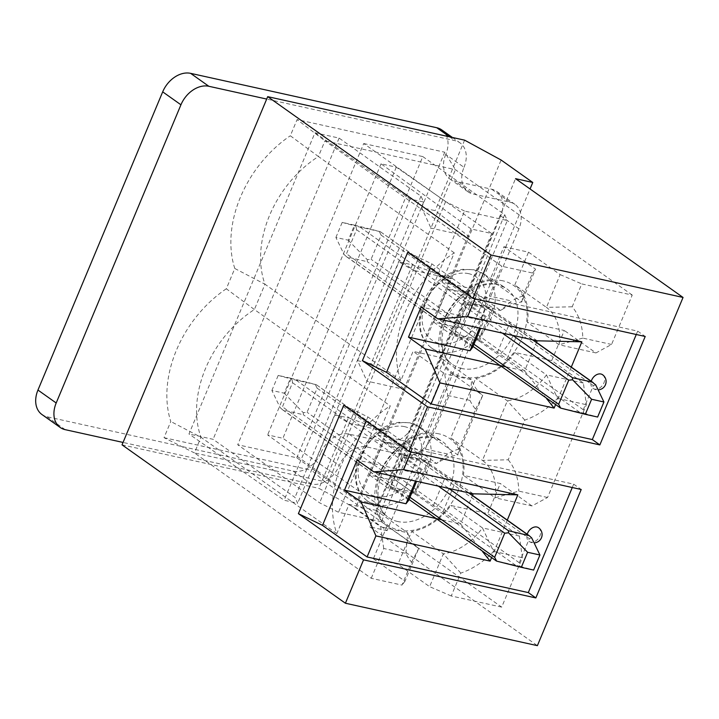 <?xml version="1.0" encoding="UTF-8"?>
<svg xmlns="http://www.w3.org/2000/svg" width="719" height="719" viewBox="0 0 719 719"><rect width="100%" height="100%" fill="white"/><g stroke="black" fill="none" stroke-linecap="round" stroke-linejoin="round"><path stroke-width="0.54" stroke-dasharray="3.6 2.7" d="M408.707 500.262L390.093 487.06L414.701 492.497L460.573 523.944L472.5 495.445M473.174 493.818L427.302 462.38L402.694 456.942L390.093 487.06M443.075 511.533L455.675 481.406M412.445 264.862L371.121 363.661L405.103 389.563L451.469 278.711L412.445 264.862L398.91 261.869L413.317 270.281L366.951 381.133L357.586 360.668L371.121 363.661M357.586 360.668L398.91 261.869M349.308 423.302L324.871 481.739L311.713 470.307L334.901 414.89L349.308 423.302L387.46 431.733L348.436 417.874L318.957 488.363L355.456 508.243L405.103 389.563L366.951 381.133L349.308 423.302M371.238 578.301L383.712 548.48L405.938 553.387A71.001 51.759 125.3 0 0 411.574 562.222L402.011 585.095L371.238 578.301L194.409 452.916L324.871 481.739L501.691 607.124L522.362 557.719L519.352 536.059L487.707 513.627L450.822 505.475A54.329 39.608 -54.7 0 1 411.69 531.431L397.975 564.217L373.368 558.78L405.004 581.213L418.728 548.426L387.083 525.993L373.368 558.78M454.273 252.863L318.4 156.517L324.952 140.852L501.772 266.237L532.545 273.04L522.974 295.913L521.832 301.944L535.547 269.158L503.902 246.716L490.187 279.511A54.329 39.608 125.3 0 0 469.004 288.04L442.05 282.082L454.273 252.863A98.224 71.603 -54.7 0 0 400.851 380.585L413.074 351.366L440.019 357.316A54.329 39.608 125.3 0 0 451.092 372.972L426.178 432.523A54.329 39.608 125.3 0 0 404.995 441.053L378.041 435.103L390.264 405.884A98.224 71.603 -54.7 0 0 336.843 533.597L349.066 504.379L376.01 510.337A54.329 39.608 125.3 0 0 387.083 525.993M503.902 246.716L528.519 252.162L560.155 274.595L546.44 307.381L514.804 284.949L528.519 252.162M583.361 383.047L546.476 374.896A54.329 39.608 -54.7 0 1 507.344 400.851L482.431 460.403A54.329 39.608 -54.7 0 1 495.067 497.791L531.952 505.942L547.563 497.476L586.371 404.707L583.361 383.047L551.716 360.605L564.316 330.488L527.431 322.337A54.329 39.608 125.3 0 0 514.804 284.949M551.716 360.605L514.831 352.463A54.329 39.608 -54.7 0 1 475.699 378.41L450.795 437.97A54.329 39.608 125.3 0 1 463.422 475.358L500.307 483.501L487.707 513.627M402.694 456.942L421.307 470.136L418.602 473.632L357.064 460.034M433.323 505.7L445.915 475.574M414.701 492.497L427.302 462.38M482.566 551.608L460.573 523.944L441.745 519.783M421.307 470.136L416.625 481.326M383.712 548.48L380.711 526.82L349.066 504.379M226.314 288.777A104.893 76.466 -54.7 0 0 170.798 421.514L164.031 437.682L194.409 452.916L200.96 437.251A98.224 71.603 -54.7 0 1 254.391 309.529L264.969 284.23L234.798 268.493L226.314 288.777L254.391 309.529L390.264 405.884M336.843 533.597L200.96 437.251L170.798 421.514M472.716 347.241L454.102 334.038L478.71 339.485L524.582 370.923L536.509 342.424M537.183 340.806L491.311 309.359L466.703 303.921L454.102 334.038M507.084 358.511L519.684 328.394M421.586 207.647L444.773 152.23L455.406 169.675L430.96 228.112L421.586 207.647L435.13 210.64L469.112 236.542L501.116 160.031M464.609 140.16L435.13 210.64M466.703 303.921L485.316 317.124L482.611 320.611L421.073 307.013M497.323 352.678L509.924 322.561M478.71 339.485L491.311 309.359M546.575 398.596L524.582 370.923L505.754 366.762M485.316 317.124L480.634 328.313M378.041 435.103L409.686 457.536L425.297 449.078L447.721 395.459L444.71 373.799L413.074 351.366M400.851 380.585L264.969 284.23A98.224 71.603 -54.7 0 1 318.4 156.517L290.323 135.765L297.091 119.597L444.773 152.23M234.798 268.493A104.893 76.466 -54.7 0 1 290.323 135.765M164.031 437.682L311.713 470.307M334.901 414.89L348.436 417.874M122.041 444.854L318.957 488.363M355.456 508.243L387.101 530.676L530.047 188.962M451.469 278.711L469.112 236.542L430.96 228.112L413.317 270.281L451.469 278.711M387.101 530.676L369.872 526.865L515.532 178.663M369.872 526.865L537.39 645.653M442.05 282.082L473.695 304.523L489.297 296.057L501.772 266.237M531.952 505.942L500.307 483.501M611.563 344.464L582.785 338.101A71.001 51.759 125.3 0 0 572.207 306.788L581.77 283.915L632.235 295.06L611.563 344.464L595.961 352.921L564.316 330.488M632.235 295.06L455.406 169.675L324.952 140.852L297.091 119.597M474.558 294.925L460.699 328.062L433.629 322.076L447.488 288.948L474.558 294.925L493.171 308.127L479.312 341.255L452.242 335.279L466.101 302.142L493.171 308.127M466.101 302.142L447.488 288.948M479.312 341.255L460.699 328.062M452.242 335.279L433.629 322.076M447.721 395.459L469.947 400.375L471.664 379.758L440.019 357.316M469.947 400.375A71.001 51.759 125.3 0 0 475.583 409.21L458.965 448.926L457.823 454.965L482.728 395.414A54.329 39.608 125.3 0 1 471.664 379.758L444.71 373.799M475.583 409.21L482.728 395.414L451.092 372.972M409.686 457.536L436.631 463.494A54.329 39.608 125.3 0 1 457.823 454.965L426.178 432.523M458.965 448.926A71.001 51.759 125.3 0 0 447.524 453.986L425.297 449.078M490.187 279.511L521.832 301.944A54.329 39.608 125.3 0 0 500.64 310.473L469.004 288.04M473.695 304.523L500.64 310.473L511.533 300.973L489.297 296.057M522.974 295.913A71.001 51.759 125.3 0 0 511.533 300.973M582.785 338.101L559.076 344.778A54.329 39.608 125.3 0 0 546.44 307.381L572.207 306.788M595.961 352.921L559.076 344.778L527.431 322.337M450.795 437.97L482.431 460.403L508.198 459.801L524.807 420.085A71.001 51.759 -54.7 0 0 557.585 398.344L546.476 374.896L514.831 352.463M524.807 420.085L507.344 400.851L475.699 378.41M547.563 497.476L518.776 491.122L495.067 497.791L463.422 475.358M508.198 459.801A71.001 51.759 -54.7 0 1 518.776 491.122M557.585 398.344L586.371 404.707M532.545 273.04L535.547 269.158M560.155 274.595L581.77 283.915M636.27 334.497L637.681 331.135L476.454 295.509L431.876 263.9L407.772 252.207M637.681 331.135L645.213 336.474M476.454 295.509L475.052 298.879M431.876 263.9L430.133 268.07M479.501 328.062L482.611 320.611M602.594 374.752A8.331 6.076 -54.7 0 1 603.385 384.009A8.331 6.076 -54.7 0 1 594.622 389.078A8.331 6.076 -54.7 0 1 592.95 388.341A8.331 6.076 -54.7 0 1 591.243 381.241M571.281 367.085L555.463 404.896M410.549 447.946L396.69 481.074L369.62 475.097L383.479 441.96L410.549 447.946L429.162 461.14L415.303 494.277L388.233 488.291L402.092 455.163L429.162 461.14M402.092 455.163L383.479 441.96M415.303 494.277L396.69 481.074M388.233 488.291L369.62 475.097M405.938 553.387L407.655 532.77L376.01 510.337M411.574 562.222L418.728 548.426A54.329 39.608 125.3 0 1 407.655 532.77L380.711 526.82M447.524 453.986L436.631 463.494L404.995 441.053M519.352 536.059L482.467 527.917L450.822 505.475M501.691 607.124L451.235 595.97L460.807 573.097A71.001 51.759 -54.7 0 0 493.576 551.365L482.467 527.917A54.329 39.608 -54.7 0 1 443.335 553.864L411.69 531.431M460.807 573.097L443.335 553.864L429.62 586.659L397.975 564.217M493.576 551.365L522.362 557.719M405.004 581.213L402.011 585.095M451.235 595.97L429.62 586.659M572.27 487.518L573.672 484.157L412.454 448.53L367.867 416.912L343.763 405.228M573.672 484.157L581.204 489.495M412.454 448.53L411.043 451.892M367.867 416.912L366.124 421.082M415.492 481.074L418.602 473.632M538.585 527.764A8.331 6.076 -54.7 0 1 539.376 537.03A8.331 6.076 -54.7 0 1 530.613 542.09A8.331 6.076 -54.7 0 1 528.941 541.362A8.331 6.076 -54.7 0 1 527.234 534.253M507.272 520.107L491.454 557.917M379.965 231.608L355.986 226.206L356.552 229.721L346.468 253.816L344.122 254.562L346.675 256.845L367.364 261.725L367.292 259.685L371.085 259.253L381.169 235.158L379.156 231.32L380.306 231.662L532.509 339.772M595.709 384.881L593.355 385.627L583.28 409.722L583.846 413.236L559.526 407.781M335.899 237.459L342.199 222.405L354.512 225.119L348.212 240.182L335.899 237.459L344.122 254.562M583.846 413.236L597.624 417.038M348.212 240.182L367.292 259.685M342.199 222.405L355.986 226.206M354.512 225.119L379.156 231.32M381.358 521.733L338.523 512.27L319.613 502.815L237.71 444.746L296.785 457.796L378.679 515.874L381.358 521.733L507.353 220.517L464.528 211.053L338.523 512.27M471.026 228.939L381.043 163.815L396.304 167.185L491.706 233.513L471.026 228.939L357.631 500.038L267.639 434.905L282.9 438.275L378.302 504.603L357.631 500.038M491.706 233.513L378.302 504.603M441.763 129.923A25.003 18.227 125.3 0 1 445.762 154.396L463.998 167.329A25.003 18.227 125.3 0 0 467.997 191.802A25.003 18.227 125.3 0 0 473.012 194.004L509.933 202.165A25.003 18.227 125.3 0 1 514.939 204.358A25.003 18.227 125.3 0 1 518.938 228.831L432.002 436.667A25.003 18.227 125.3 0 1 404.087 455.181L367.166 447.02A25.003 18.227 125.3 0 0 339.26 465.535A25.003 18.227 125.3 0 1 311.345 484.049L123.048 442.446M463.998 167.329A25.003 18.227 125.3 0 0 459.998 142.865A25.003 18.227 125.3 0 0 454.992 140.663L266.686 99.06M314.976 132.763L410.127 199.037L423.671 202.021L420.992 196.161L339.098 138.093L314.976 132.763L188.971 433.979L284.131 500.253L297.666 503.237L294.997 497.377L213.094 439.309L188.971 433.979M339.098 138.093L213.094 439.309M464.528 211.053L445.609 201.599L363.715 143.53L237.71 444.746M363.715 143.53L422.79 156.58L296.785 457.796M41.954 414.53A25.003 18.227 125.3 0 0 46.96 416.732L293.109 471.116A25.003 18.227 125.3 0 0 321.016 452.602L339.26 465.535M321.016 452.602A25.003 18.227 125.3 0 1 348.931 434.087L385.851 442.248A25.003 18.227 125.3 0 0 413.758 423.734L500.703 215.898A25.003 18.227 125.3 0 0 496.703 191.425A25.003 18.227 125.3 0 0 491.688 189.223L454.768 181.071L473.012 194.004M445.762 154.396A25.003 18.227 125.3 0 0 449.761 178.869A25.003 18.227 125.3 0 0 454.768 181.071M410.127 199.037L284.131 500.253M423.671 202.021L297.666 503.237M420.992 196.161L294.997 497.377M445.609 201.599L319.613 502.815M422.79 156.58L504.684 214.657L378.679 515.874M504.684 214.657L507.353 220.517M381.043 163.815L267.639 434.905M396.304 167.185L282.9 438.275M315.956 384.62L291.977 379.219L292.543 382.742L282.459 406.837L280.113 407.583L282.666 409.866L303.355 414.746L303.283 412.697L307.076 412.275L317.16 388.179L315.147 384.341L316.297 384.683L468.5 492.785M531.701 537.902L529.346 538.639L519.271 562.734L519.837 566.257L495.517 560.793M271.89 390.48L278.19 375.417L290.503 378.14L284.203 393.194L271.89 390.48L280.113 407.583M519.837 566.257L533.624 570.059M284.203 393.194L303.283 412.697M278.19 375.417L291.977 379.219M290.503 378.14L315.147 384.341M503.066 280.85A53.242 38.808 125.3 0 0 438.833 345.497A53.242 38.808 125.3 0 0 506.931 360.543A53.242 38.808 125.3 0 0 503.066 280.85M439.057 433.863A53.242 38.808 125.3 0 0 374.824 498.51A53.242 38.808 125.3 0 0 442.922 513.555A53.242 38.808 125.3 0 0 439.057 433.863M461.742 368.505A46.582 33.955 -54.7 0 1 451.397 363.652A46.582 33.955 -54.7 0 1 448.377 311.893A46.582 33.955 -54.7 0 1 496.955 284.32A46.582 33.955 -54.7 0 1 505.241 287.717A46.582 33.955 -54.7 0 1 511.164 339.431A46.582 33.955 -54.7 0 1 461.742 368.505M440.594 351.915A45.225 32.966 125.3 0 0 488.569 323.685A45.225 32.966 125.3 0 0 482.826 273.472A45.225 32.966 125.3 0 0 474.783 270.182A45.225 32.966 125.3 0 0 427.616 296.947A45.225 32.966 125.3 0 0 430.546 347.205A45.225 32.966 125.3 0 0 440.594 351.915M468.671 273.66A38.565 28.113 125.3 0 0 422.143 320.476A38.565 28.113 125.3 0 0 471.466 331.378A38.565 28.113 125.3 0 0 468.671 273.66M397.733 521.518A46.582 33.955 -54.7 0 1 387.388 516.673A46.582 33.955 -54.7 0 1 384.368 464.905A46.582 33.955 -54.7 0 1 432.946 437.341A46.582 33.955 -54.7 0 1 441.241 440.729A46.582 33.955 -54.7 0 1 447.155 492.443A46.582 33.955 -54.7 0 1 397.733 521.518M376.585 504.936A45.225 32.966 125.3 0 0 424.561 476.706A45.225 32.966 125.3 0 0 418.817 426.493A45.225 32.966 125.3 0 0 410.774 423.203A45.225 32.966 125.3 0 0 363.607 449.968A45.225 32.966 125.3 0 0 366.537 500.226A45.225 32.966 125.3 0 0 376.585 504.936M404.662 426.673A38.565 28.113 125.3 0 0 358.134 473.497A38.565 28.113 125.3 0 0 407.457 484.39A38.565 28.113 125.3 0 0 404.662 426.673M360.273 227.249L512.818 335.422M579.559 412.185L367.364 261.725M559.867 407.835L347.672 257.375M356.552 229.721L502.356 333.104M473.974 344.23L346.468 253.816M583.28 409.722L371.085 259.253M381.169 235.158L593.355 385.627M449.6 136.835L454.992 140.663M293.109 471.116L311.345 484.049M46.96 416.732L65.204 429.665M385.851 442.248L404.087 455.181M348.931 434.087L367.166 447.02M500.703 215.898L518.938 228.831M413.758 423.734L432.002 436.667M491.688 189.223L509.933 202.165M296.264 380.27L448.809 488.435M515.55 565.206L303.355 414.746M495.858 560.856L283.663 410.396M292.543 382.742L438.347 486.125M409.965 497.242L282.459 406.837M519.271 562.734L307.076 412.275M317.16 388.179L529.346 538.639M430.546 347.205L451.397 363.652C442.266 356.822 439.794 344.257 443.974 325.977C448.359 312.343 456.286 301.288 467.754 292.804C481.91 283.169 492.641 283.358 497.908 284.715L505.241 287.717L482.826 273.472L473.83 269.787L463 269.31C454.884 270.326 447.11 273.867 439.677 279.943C431.975 286.441 426.286 294.386 422.592 303.778C416.346 322.822 418.997 337.301 430.546 347.205M592.95 388.341A8.331 8.331 0 0 0 598.109 389.869M366.537 500.226L387.388 516.673C378.257 509.834 375.785 497.278 379.974 478.998C384.35 465.364 392.277 454.3 403.745 445.825C410.261 441.277 416.634 438.518 422.853 437.538L433.899 437.736L441.241 440.729L418.817 426.493L409.821 422.808L398.991 422.332C381.241 425.19 367.777 436.676 358.583 456.79C352.337 475.834 354.988 490.313 366.537 500.226M528.941 541.362A8.331 8.331 0 0 0 534.1 542.89M380.306 231.662L532.878 339.853M346.675 256.845L473.039 346.45M496.703 191.425L514.939 204.358M467.997 191.802L449.761 178.869M452.368 137.455L459.998 142.865M316.297 384.683L468.869 492.866M282.666 409.866L409.03 499.471"/><path stroke-width="1.08" d="M491.059 255.029L472.913 298.403L645.213 336.474L599.853 444.917L427.553 406.846L408.904 451.424L581.204 489.495L535.844 597.929L363.544 559.858L345.399 603.232L122.041 444.854L267.702 96.652L491.059 255.029L683.05 297.45L537.39 645.653L345.399 603.232M472.5 495.445L473.174 493.818L373.736 471.853L357.064 460.034L344.473 490.151L361.136 501.97L375.911 535.88L367.085 556.964L528.312 592.591L572.27 487.518M344.473 490.151L406.001 503.749L408.707 500.262L416.625 481.326M441.745 519.783L361.136 501.97M536.509 342.424L537.183 340.806L437.745 318.832L421.073 307.013L408.473 337.139L425.145 348.958L439.92 382.868L431.094 403.952L592.321 439.57L636.27 334.497M530.047 188.962L532.761 182.473L501.116 160.031L464.609 140.16L267.702 96.652M408.473 337.139L470.01 350.737L472.716 347.241L480.634 328.313M505.754 366.762L425.145 348.958M408.904 451.424L343.763 405.228L298.394 513.663L363.544 559.858M472.913 298.403L407.772 252.207L362.403 360.65L427.553 406.846M683.05 297.45L515.532 178.663L532.761 182.473M599.853 444.917L592.321 439.57M362.403 360.65L386.516 372.334L431.094 403.952M475.052 298.879L467.638 316.594L437.745 318.832M430.133 268.07L386.516 372.334M470.01 350.737L479.501 328.062M591.243 381.241A8.331 6.076 -54.7 0 1 602.594 374.752A8.331 8.331 0 0 1 598.109 389.869M537.183 340.806L581.851 341.831L571.281 367.085M555.463 404.896L554.124 408.095L439.92 382.868M581.851 341.831L467.638 316.594M554.124 408.095L546.575 398.596M535.844 597.929L528.312 592.591M298.394 513.663L322.507 525.355L367.085 556.964M411.043 451.892L403.629 469.615L373.736 471.853M366.124 421.082L322.507 525.355M406.001 503.749L415.492 481.074M527.234 534.253A8.331 6.076 -54.7 0 1 538.585 527.764A8.331 8.331 0 0 1 534.1 542.89M473.174 493.818L517.842 494.852L507.272 520.107M491.454 557.917L490.124 561.117L375.911 535.88M517.842 494.852L403.629 469.615M490.124 561.117L482.566 551.608M591.62 399.261L572.54 379.758L572.468 377.718L592.159 382.068L595.709 384.881L603.924 401.984L591.62 399.261L585.32 414.324L597.624 417.038L603.924 401.984M585.32 414.324L560.676 408.113L558.663 404.285L568.747 380.189L572.54 379.758M473.039 346.45L560.676 408.113M266.686 99.06L208.843 86.28A25.003 18.227 125.3 0 0 180.936 104.794L56.19 402.991A25.003 18.227 125.3 0 0 60.198 427.463A25.003 18.227 125.3 0 0 65.204 429.665L123.048 442.446M452.368 137.455L441.763 129.923A25.003 18.227 125.3 0 0 436.748 127.73L190.607 73.347A25.003 18.227 125.3 0 0 162.692 91.852L37.954 390.058A25.003 18.227 125.3 0 0 41.954 414.53L60.198 427.463M527.611 552.282L508.531 532.779L508.459 530.73L529.148 535.61L531.701 537.902L539.924 554.996L527.611 552.282L521.311 567.336L533.624 570.059L539.924 554.996M521.311 567.336L496.667 561.135L494.654 557.297L504.738 533.201L508.531 532.779M409.03 499.471L496.667 561.135M512.818 335.422L572.468 377.718M532.509 339.772L592.159 382.068M502.356 333.104L568.747 380.189M558.663 404.285L473.974 344.23M436.748 127.73L449.6 136.835M190.607 73.347L208.843 86.28M37.954 390.058L56.19 402.991M162.692 91.852L180.936 104.794M448.809 488.435L508.459 530.73M468.5 492.785L528.15 535.089M438.347 486.125L504.738 533.201M494.654 557.297L409.965 497.242M532.878 339.853L593.157 382.598M468.869 492.866L529.148 535.61"/></g></svg>
